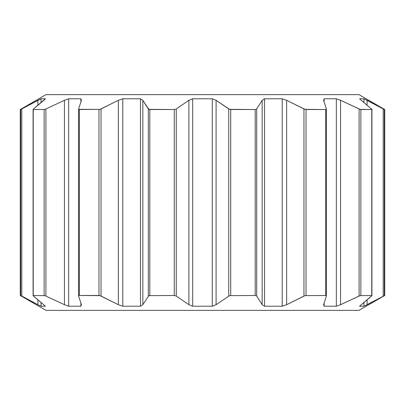 <?xml version="1.0" encoding="UTF-8"?>
<svg xmlns="http://www.w3.org/2000/svg" width="405" height="405" viewBox="0 0 405 405"><rect width="100%" height="100%" fill="white"/><g stroke="black" fill="none" stroke-linecap="round" stroke-linejoin="round"><path stroke-width="0.61" d="M20.25 109.517L46.018 94.638L20.25 109.517L20.685 109.517L20.25 109.517L20.25 295.483L46.018 310.362L358.982 310.362L384.75 295.483L363.943 306.22L359.579 306.22L371.532 296.05L371.76 295.483L360.091 295.64L340.549 304.702L336.332 306.22L324.106 306.22L323.605 304.702L326.4 295.898L325.676 295.483L305.005 295.64L286.649 304.702L282.214 306.22L264.541 306.22L262.167 304.702L256.684 296.05L255.201 295.483L229.615 295.64L216.088 304.702L212.306 306.22L192.694 306.22L188.912 304.702L176.266 296.05L174.282 295.483L148.853 295.64L142.833 304.702L140.459 306.22L122.786 306.22L118.351 304.702L100 295.645L79.324 295.483L78.717 295.64L78.626 296.05L81.395 304.702L80.894 306.22L68.668 306.22L64.451 304.702L44.909 295.645L33.24 295.483L33.468 296.05L45.421 306.22L41.057 306.22L37.898 304.702L20.25 295.483L20.685 295.483L20.685 109.517L21.035 109.355L20.685 109.517L20.685 295.483L21.035 295.645L20.685 295.483M100 109.36L79.324 109.517L79.324 295.483L98.957 295.483L98.957 109.517L98.957 295.483L101.037 296.05L118.351 304.702L122.786 306.22L140.459 306.22L142.833 304.702L142.833 100.298L140.459 98.779L140.459 306.22L140.459 98.779L122.786 98.779L122.786 306.22L122.786 98.779L118.351 100.298L118.351 304.702L118.351 100.298L101.037 108.95L101.037 296.05L101.037 108.95L99.995 109.36L118.351 100.298L122.786 98.779L140.459 98.779L142.833 100.298L142.833 304.702L148.853 295.64L174.282 295.483L174.282 109.517L149.799 109.517L149.799 295.483L149.799 109.517L148.316 108.95L148.316 296.05L148.316 108.95L142.833 100.298L148.853 109.355L174.282 109.517L174.282 295.483L176.266 296.05L188.912 304.702L192.694 306.22L212.306 306.22L216.088 304.702L216.088 100.298L212.306 98.779L212.306 306.22L212.306 98.779L192.694 98.779L192.694 306.22L192.694 98.779L188.912 100.298L188.912 304.702L188.912 100.298L176.266 108.95L176.266 296.05L176.266 108.95L174.282 109.517L176.266 108.95L188.912 100.298L192.694 98.779L212.306 98.779L216.088 100.298L216.088 304.702L229.615 295.64L255.201 295.483L255.201 109.517L230.718 109.517L230.718 295.483L230.718 109.517L228.734 108.95L228.734 296.05L228.734 108.95L216.088 100.298L229.61 109.355L255.201 109.517L255.201 295.483L256.684 296.05L262.167 304.702L264.541 306.22L282.214 306.22L286.649 304.702L286.649 100.298L282.214 98.779L282.214 306.22L282.214 98.779L264.541 98.779L264.541 306.22L264.541 98.779L262.167 100.298L262.167 304.702L262.167 100.298L256.684 108.95L256.684 296.05L256.684 108.95L255.201 109.517L256.684 108.95L262.167 100.298L264.541 98.779L282.214 98.779L286.649 100.298L286.649 304.702L305.005 295.64L325.676 295.483L325.676 109.517L306.043 109.517L306.043 295.483L306.043 109.517L303.963 108.95L303.963 296.05L303.963 108.95L286.649 100.298L305.005 109.36L325.676 109.517L325.676 295.483L326.4 295.898L323.605 304.702L324.106 306.22L336.332 306.22L340.549 304.702L340.549 100.298L336.332 98.779L336.332 306.22L336.332 98.779L324.106 98.779L324.106 101.832L324.106 98.779L323.605 100.298L326.4 109.102L326.4 295.898L326.4 109.102L325.676 109.517L326.222 109.401L326.374 108.95L323.605 100.298L324.106 98.779L336.332 98.779L340.549 100.298L340.549 304.702L360.091 295.64L371.76 295.483L371.76 109.517L360.865 109.517L360.865 295.483L360.865 109.517L359.093 108.95L359.093 296.05L359.093 108.95L340.549 100.298L360.091 109.355L371.76 109.517L371.917 295.574L359.579 306.22L363.943 306.22L367.102 304.702L367.102 299.756L367.102 304.702L384.75 295.483L384.75 109.517L384.75 295.483L358.982 310.362L46.018 310.362L20.25 295.483M358.982 94.638L384.75 109.517L384.315 109.517L384.315 295.483L384.315 109.517L383.206 108.95L383.206 296.05L383.206 108.95L363.943 98.779L363.943 102.647L363.943 98.779L359.579 98.779L371.917 109.426L371.917 295.574L371.917 109.426L359.579 98.779L363.943 98.779L367.102 100.298L367.102 105.244L367.102 100.298L384.75 109.517L358.982 94.638L46.018 94.638L358.982 94.638M37.898 304.702L21.794 296.05L37.898 304.702L37.898 299.756L37.898 304.702L41.057 306.22L41.057 302.353L41.057 306.22L45.421 306.22L33.099 295.64L33.24 109.517L44.135 109.517L45.907 108.95L45.907 296.05L45.907 108.95L44.135 109.517L44.135 295.483L44.135 109.517L33.24 109.517L33.24 295.483L44.909 295.645L64.451 304.702L68.668 306.22L80.894 306.22L81.395 304.702L78.626 296.05L78.717 295.64L79.324 295.483L79.324 109.517L78.717 109.355L78.626 108.95L81.395 100.298L80.894 98.779L80.894 101.832L80.894 98.779L68.668 98.779L68.668 306.22L68.668 98.779L64.451 100.298L64.451 304.702L64.451 100.298L45.907 108.95L64.451 100.298L68.668 98.779L80.894 98.779L81.395 100.298L78.626 108.95M324.106 303.168L324.106 306.22L324.106 303.168M363.943 302.353L363.943 306.22L363.943 302.353M384.315 295.483L383.965 295.645M324.106 306.22L323.605 304.702M359.093 296.05L340.549 304.702L359.093 296.05M303.963 296.05L286.649 304.702L282.214 306.22M43.948 100.298L45.421 98.779L41.057 98.779L41.057 102.647L41.057 98.779L37.898 100.298L37.898 105.244L37.898 100.298L21.794 108.95L21.794 296.05L21.794 108.95L21.03 109.36L41.057 98.779L45.421 98.779L33.468 108.95L43.948 100.298M21.035 295.645L21.794 296.05M33.24 109.517L33.468 108.95M80.894 303.168L80.894 306.22L80.894 303.168M78.626 296.05L78.717 295.64M80.894 306.22L81.395 304.702M383.965 109.355L384.315 109.517M367.102 100.298L383.206 108.95M340.549 100.298L359.093 108.95M78.717 109.355L99.995 109.36M45.907 108.95L64.451 100.298M20.685 109.517L21.03 109.36M33.083 295.574L33.083 109.426M78.6 295.898L78.6 109.102"/></g></svg>
